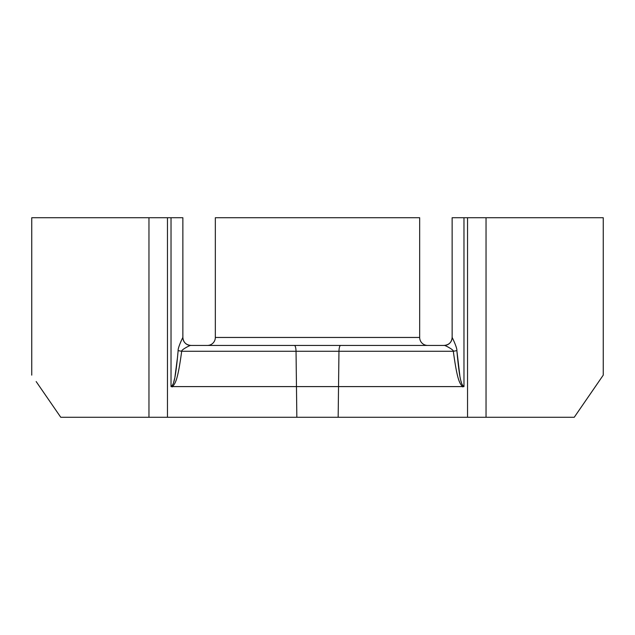 <?xml version="1.0" encoding="UTF-8"?>
<svg xmlns="http://www.w3.org/2000/svg" width="635" height="635" viewBox="0 0 635 635"><rect width="100%" height="100%" fill="white"/><g stroke="black" fill="none" stroke-linecap="round" stroke-linejoin="round"><path stroke-width="0.95" d="M36.163 381.564L60.762 417.274L574.238 417.274L603.25 375.134L603.25 217.726L452.136 217.726L452.144 337.455C451.461 335.883 457.264 347.591 456.867 350.568C459.859 383.897 461.82 384.683 463.971 386.596L171.029 386.596C173.188 384.77 175.189 383.564 178.133 350.568C177.768 347.48 183.555 335.859 182.856 337.455L182.856 337.455A7.985 7.985 90 0 0 190.841 345.44L444.159 345.44C444.151 344.741 454.128 349.941 453.311 351.266C457.375 381.056 459.692 383.413 462.804 386.945M338.161 417.274L338.963 351.266L453.311 351.266A7.985 0.976 172.9 0 0 456.867 350.568L459.859 375.88M444.159 345.44A7.985 7.985 90 0 0 452.144 337.455L452.136 337.455C451.707 342.257 449.048 344.916 444.159 345.44L444.167 345.44M31.75 375.134L31.75 217.726L182.864 217.726L182.864 337.455C183.293 342.257 185.952 344.916 190.841 345.44C190.897 344.726 180.919 349.893 181.689 351.266A7.985 0.976 7.1 0 1 178.133 350.568L178.149 350.377M207.351 345.44A7.985 7.985 0 0 0 215.328 337.455L215.328 217.726L419.671 217.726L419.671 337.455A7.985 7.985 0 0 0 427.649 345.44M448.143 347.051L447.619 346.781M178.014 351.996L177.951 352.711M177.546 357.076L174.95 376.912M174.649 378.389L173.53 382.802M60.563 416.989L37.552 383.588M461.558 383.08L460.923 380.865M603.25 375.134L602.488 376.253M599.337 380.833L598.71 381.746M597.813 383.056L574.238 417.274M172.196 386.945C175.323 383.453 177.689 380.754 181.689 351.266L296.037 351.266A6.382 1.651 -90 0 0 294.386 345.44M486.037 417.274L486.037 217.726M467.535 417.274L467.535 217.726M463.971 386.596L463.971 217.726M296.839 417.274L296.037 351.266L338.963 351.266A6.382 1.651 -90 0 1 340.614 345.44M171.029 386.596L171.029 217.726M167.465 417.274L167.465 217.726M215.328 337.455L419.671 337.455M148.963 417.274L148.963 217.726"/></g></svg>
